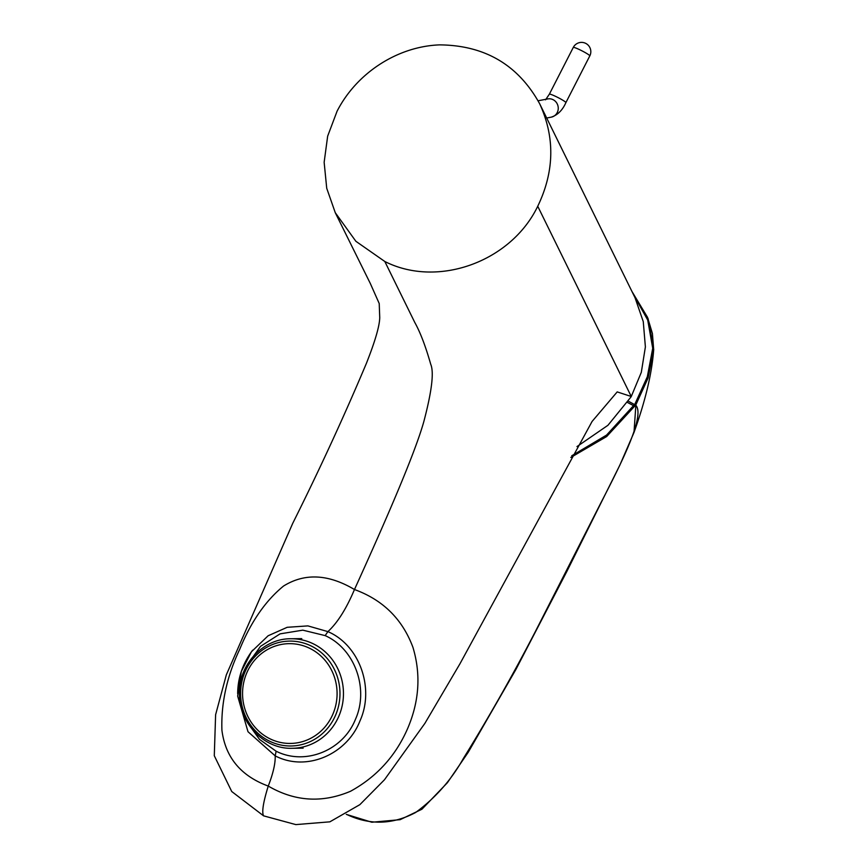 <?xml version="1.0" encoding="UTF-8"?>
<svg xmlns="http://www.w3.org/2000/svg" width="868" height="868" viewBox="0 0 868 868"><rect width="100%" height="100%" fill="white"/><g stroke="black" fill="none" stroke-linecap="round" stroke-linejoin="round"><path stroke-width="1.3" d="M332.965 713.984A49.888 47.263 89.3 0 1 251.536 722.751A49.888 47.263 89.3 0 1 284.964 643.915A49.888 47.263 89.3 0 1 332.965 713.984M347.384 814.781L347.016 814.596C369.887 825.338 392.77 824.633 415.663 812.47C435.324 798.039 451.219 780.061 463.338 758.524C488.868 717.272 512.814 675.065 535.176 631.926L600.927 502.778C622.649 460.789 645.358 415.273 635.691 405.074L606.667 436.539L570.818 457.436M571.752 455.765L606.548 435.096L634.877 404.152L647.311 376.799L652.725 348.296L647.723 320.064L633.51 294.621M634.996 403.967L635.897 404.759L634.877 404.152M632.034 291.637L648.136 318.816L653.712 349.37L648.092 377.981L635.897 404.759L633.987 432.492L619.806 465.226L566.902 571.339L515.896 669.478L468.253 752.241L447.389 782.73L421.913 809.236L400.137 819.674L371.829 822.235L346.267 814.368M628.313 401.168L635.626 405.161M627.445 402.459L634.758 406.289M247.337 722.426L259.51 739.406L276.132 751.221C305.113 765.836 343.012 750.56 355.435 719.366C369.226 688.823 354.752 648.743 325.164 635.615L302.802 630.157L280.104 633.857L260.487 646.367L246.642 665.723M276.132 751.211L275.199 755.865C306.773 772.314 347.102 754.01 359.938 720.993C374.748 688.715 359.927 645.369 327.898 631.611L307.89 625.893L287.2 627.304L268.125 635.767L251.449 651.76L241.315 671.485L237.658 696.071L247.998 731.724L275.199 755.865C275.46 763.373 273.138 773.442 268.255 786.072C294.794 801.522 322.212 803.258 350.509 791.269C376.538 776.99 395.548 756.147 407.548 728.729C419.266 701.507 421.067 674.382 412.94 647.354C402.459 619.188 382.972 599.907 354.469 589.524C346.299 608.859 337.435 622.888 327.898 631.611L325.164 635.615M384.817 261.496L414.796 322.484C420.296 332.357 425.602 346.278 430.723 364.256C434.119 372.101 431.852 391.099 423.92 421.251C415.327 452.326 387.128 517.654 354.469 589.524C328.354 574.041 304.711 572.88 283.532 586.052C265.575 600.721 250.982 621.781 239.752 649.231C226.906 676.248 220.96 703.286 221.926 730.346C225.43 757.406 240.87 775.981 268.255 786.072C263.21 802.314 261.659 812.231 263.579 815.844L295.814 824.6L329.862 821.833L359.873 804.647L384.448 779.789L424.875 723.391L459.986 663.727L592.085 421.457L617.202 391.902L631.264 396.502L537.737 206.258C554.446 171.528 555.108 137.383 539.701 103.824C518.239 64.937 484.876 45.288 439.588 44.876C397.555 46.438 356.737 72.847 337.077 111.202L327.659 136.157L324.144 162.305L326.726 188.28L335.254 212.66L355.869 241.282L384.817 261.496C437.711 288.306 511.002 261.832 537.737 206.258M263.579 815.844L231.734 791.518L214.287 755.724L215.611 714.733L226.331 674.848L292.733 523.328C319.554 469.61 344.108 416.282 366.404 363.345C375.117 341.265 379.566 326.021 379.739 317.612L379.218 303.529L370.31 283.478L335.243 212.66M631.264 396.502L641.311 372.339L645.391 346.918L643.264 321.605L635.05 297.778L539.701 103.824M576.981 446.586L607.925 425.309L631.079 396.85M292.277 748.292C263.915 749.42 238.44 722.577 239.459 692.957C239.015 664.215 263.373 638.403 290.889 638.761A54.771 51.885 89.3 0 1 338.943 715.959A54.771 51.885 89.3 0 1 292.277 748.292L303.149 748.151M335.645 715.026A52.449 49.682 89.3 0 1 250.049 724.237A52.449 49.682 89.3 0 1 285.192 641.365A52.449 49.682 89.3 0 1 335.645 715.026M546.688 118.026L551.278 117.147A9.288 8.691 -100.8 0 0 557.571 111.842A9.288 8.691 -100.8 0 0 556.269 102.337A9.288 8.691 -100.8 0 0 547.795 98.919L538.138 100.764M551.278 117.147C557.657 115.032 562.529 110.193 565.882 102.63A9.288 0.933 -152.9 0 0 565.654 102.207A9.288 0.933 -152.9 0 0 555.618 96.381A9.288 0.933 -152.9 0 0 549.357 94.178L545.56 99.82M565.882 102.63L589.806 55.888A9.288 0.933 -152.9 0 0 579.531 49.639A9.288 0.933 -152.9 0 0 573.281 47.436L549.357 94.178M290.889 638.761L301.771 638.631M589.806 55.888A9.288 9.288 0 0 0 585.77 43.4A9.288 9.288 0 0 0 573.281 47.436M631.98 291.518L647.55 317.352L652.41 333.507L653.702 349.902M653.712 349.37C651.966 373.229 645.391 400.929 633.987 432.47M252.642 650.175C242.78 663.358 237.789 677.854 237.658 693.651"/></g></svg>

